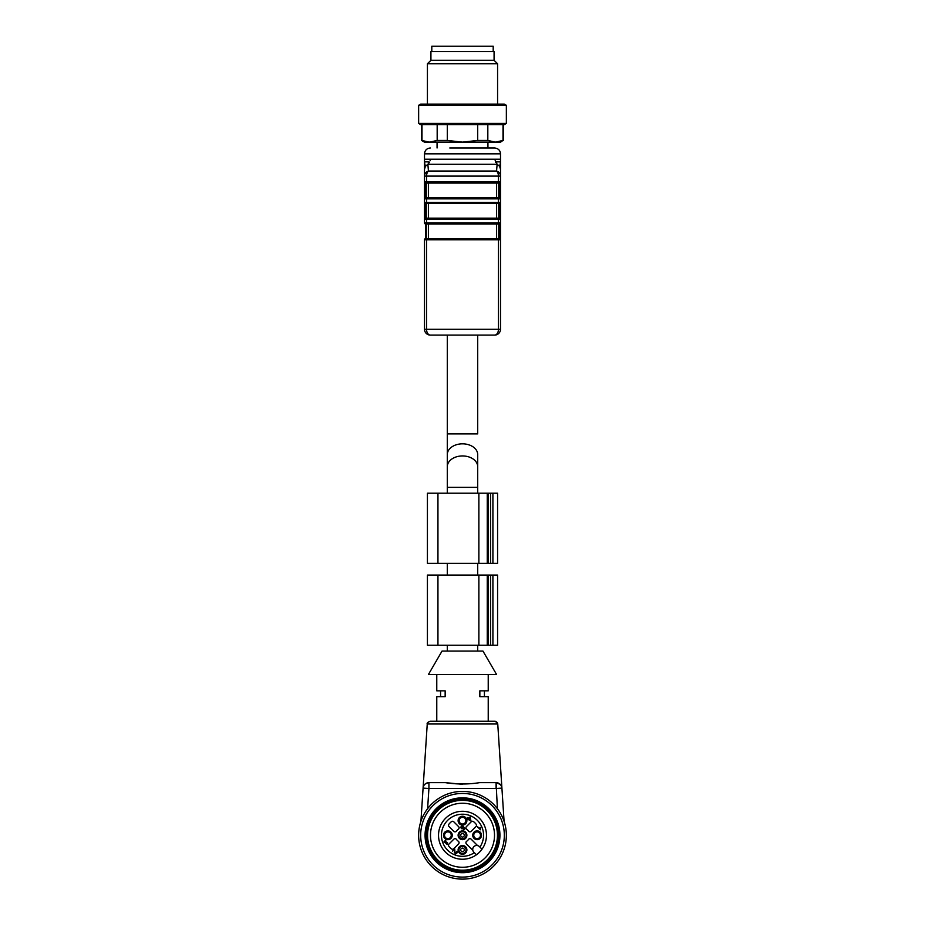 <?xml version="1.0" encoding="UTF-8"?>
<svg xmlns="http://www.w3.org/2000/svg" width="925" height="925" viewBox="0 0 925 925"><rect width="100%" height="100%" fill="white"/><g stroke="black" fill="none" stroke-linecap="round" stroke-linejoin="round"><path stroke-width="1.39" d="M477.705 487.359L447.295 487.359L447.295 454.58A15.205 10.753 180 0 1 462.5 443.838A15.205 10.753 180 0 1 477.705 454.58L477.705 493.21M449.781 147.988L494.655 147.988L487.938 147.988L487.938 142.138M495.476 162.153C498.957 161.632 500.633 161.806 500.506 162.65L500.506 159.227L494.655 159.227L497.13 164.292L496.552 171.044L497.13 164.292L499.592 166.257L500.506 169.356L500.506 222.833A1.168 1.168 0 0 1 499.338 224L428.391 224L428.391 238.615L426.252 238.615L426.252 224L425.662 224A1.168 1.168 0 0 1 424.494 222.833L424.494 169.356L425.408 166.257L424.494 162.65L424.471 164.673M424.494 329.242L424.494 239.783A1.168 1.168 0 0 1 425.662 238.615L499.338 238.615A1.168 1.168 0 0 1 500.506 239.783L500.506 329.242A5.851 5.851 0 0 1 494.655 335.093L430.345 335.093A5.851 3.781 -90 0 1 426.552 329.242L498.448 329.242L498.448 239.783L426.552 239.783L426.552 329.242L424.494 329.242A5.851 5.851 0 0 0 430.345 335.093M424.471 164.558L424.494 168.258M500.506 198.863L498.448 198.863A1.168 0.752 90 0 0 497.685 197.684L426.252 197.684L426.252 183.069L425.662 183.069A1.168 1.168 0 0 1 424.494 181.901L424.494 198.863A1.168 1.168 0 0 1 425.662 197.684L499.338 197.684A1.168 1.168 0 0 1 500.506 198.863A1.168 1.168 0 0 0 499.338 197.684L499.338 183.069L425.662 183.069L425.662 197.684A1.168 1.168 0 0 0 424.494 198.863L426.552 198.863L426.552 202.367L498.448 202.367L498.448 198.863L426.552 198.863A1.168 0.752 90 0 1 427.315 197.684M498.748 218.15L498.748 203.535L428.391 203.535L428.391 218.15L426.252 218.15L426.252 203.535L425.662 203.535A1.168 1.168 0 0 1 424.494 202.367L424.494 219.317A1.168 1.168 0 0 1 425.662 218.15L499.338 218.15A1.168 1.168 0 0 1 500.506 219.317A1.168 1.168 0 0 0 499.338 218.15L499.338 203.535L425.662 203.535L425.662 218.15A1.168 1.168 0 0 0 424.494 219.317L426.552 219.317L426.552 222.833L498.448 222.833L498.448 219.317L426.552 219.317A1.168 0.752 90 0 1 427.315 218.15M500.529 164.569L500.506 169.356L500.506 162.65L499.592 166.257M497.685 224A1.168 0.752 90 0 0 498.448 222.833L500.506 222.833L500.506 239.783A1.168 1.168 0 0 0 499.338 238.615L499.338 224L425.662 224L425.662 238.615A1.168 1.168 0 0 0 424.494 239.783L426.552 239.783A1.168 0.752 90 0 1 427.315 238.615M494.655 159.227L424.494 159.227L424.494 162.65C424.367 161.806 426.043 161.632 429.524 162.153L427.87 164.292L428.448 171.044L427.87 164.292L425.408 166.257L427.87 164.292L497.13 164.292M430.345 159.227L430.113 160.777M494.655 335.093A5.851 3.781 -90 0 0 498.448 329.242L500.506 329.242M424.494 176.108A5.851 5.353 -0 0 1 428.448 171.044A5.851 3.781 90 0 0 426.552 176.108L426.552 181.901L498.448 181.901L498.448 176.108L424.494 176.108M496.552 171.044A5.851 3.781 90 0 1 498.448 176.108L500.506 176.108A5.851 5.353 -0 0 0 496.552 171.044L428.448 171.044M498.748 224L498.748 238.615L496.609 238.615L496.609 224M496.609 197.684L496.609 183.069L428.391 183.069L428.391 197.684M498.748 183.069L498.748 197.684M427.315 224A1.168 0.752 90 0 1 426.552 222.833L424.494 222.833A1.168 1.168 0 0 0 425.662 224M427.315 203.535A1.168 0.752 90 0 1 426.552 202.367L424.494 202.367A1.168 1.168 0 0 0 425.662 203.535M497.685 203.535A1.168 0.752 90 0 0 498.448 202.367L500.506 202.367A1.168 1.168 0 0 1 499.338 203.535M427.315 183.069A1.168 0.752 90 0 1 426.552 181.901L424.494 181.901A1.168 1.168 0 0 0 425.662 183.069M497.685 183.069A1.168 0.752 90 0 0 498.448 181.901L500.506 181.901A1.168 1.168 0 0 1 499.338 183.069M437.941 563.371L497.581 563.371L497.581 493.21L427.419 493.21L427.419 563.371L437.941 563.371L437.941 493.21M437.941 645.234L497.581 645.234L497.581 575.072L427.419 575.072L427.419 645.234L437.941 645.234L437.941 575.072M477.705 645.234L477.705 651.084M424.517 105.3L506.357 105.3L506.357 123.43L418.643 123.43L418.643 105.3L424.517 105.3M418.643 123.43L420.667 124.598L504.333 124.598L506.357 123.43M437.178 140.45L447.307 140.45L462.5 142.138L424.494 142.138L421.569 140.45L429.582 142.138L437.178 140.45L437.178 124.598M421.985 124.598L421.985 140.45M447.307 124.598L447.307 140.45M477.693 140.45L487.822 140.45L495.418 142.138L462.5 142.138L477.693 140.45L477.693 124.598M487.822 124.598L487.822 140.45M503.015 140.45L500.506 142.138L495.418 142.138L503.015 140.45L503.015 124.598M418.643 105.3L420.667 104.132L504.333 104.132L506.357 105.3M427.419 104.132L427.419 63.79L497.581 63.79L497.581 104.132M427.419 63.79L430.923 60.287L494.077 60.287L497.581 63.79M430.923 60.287L430.923 51.511L494.077 51.511L494.077 60.287M493.198 51.511L493.198 46.25L431.802 46.25L431.802 51.511M488.227 674.475L488.227 690.848L479.844 690.848L479.844 696.687L488.227 696.687L488.227 721.246L494.84 721.246L430.16 721.246C427.859 722.124 426.887 723.038 427.246 723.986L423.095 787.973C423.245 785.094 425.188 783.313 428.922 782.643A5.851 5.851 0 0 0 423.083 788.112A5.851 5.851 0 0 1 428.922 782.643L445.33 782.643C456.8 784.446 468.247 784.446 479.67 782.643L496.078 782.643A5.851 5.851 -90 0 1 501.917 788.112A5.851 5.851 0 0 0 500.344 784.493L501.442 786.157M500.159 784.296L496.089 782.643L500.333 784.469A5.851 5.851 0 0 0 496.078 782.643L500.159 784.296M462.5 784.308L445.387 782.643L462.5 784.308M501.917 788.112L496.078 788.493L501.917 788.112L504.079 821.308A43.857 43.857 0 0 1 424.517 857.186A43.857 43.857 0 0 1 420.921 821.308L423.083 788.112A5.851 5.851 -90 0 1 428.922 782.643L428.922 788.493L423.083 788.112M482.966 651.084L442.034 651.084L428.437 674.475L496.563 674.475L482.966 651.084M436.773 696.687L436.773 721.246L436.773 696.687L445.156 696.687L445.156 690.848L436.773 690.848L436.773 674.475L436.773 690.848M497.396 808.704L496.078 782.643L496.078 788.493L428.922 788.493L427.604 808.704M423.095 787.973C423.245 785.094 425.188 783.313 428.922 782.643M484.422 696.687L484.422 690.848M440.578 696.687L440.578 690.848M481.208 802.854A37.416 37.416 0 0 1 494.91 853.972A37.416 37.416 0 0 1 443.792 867.673A37.416 37.416 0 0 1 430.09 816.555A37.416 37.416 0 0 1 481.208 802.854M431.108 817.133A36.248 36.248 0 0 0 462.5 871.512A36.248 36.248 0 0 0 493.892 817.133A36.248 36.248 0 0 0 431.108 817.133M493.638 853.243A35.959 35.959 0 0 0 462.5 799.304A35.959 35.959 0 0 0 431.362 853.243A35.959 35.959 0 0 0 493.638 853.243M470.432 820.244L469.969 817.712L468.94 818.752L470.432 820.244M492.759 852.734A34.942 34.942 0 0 0 462.5 800.333A34.942 34.942 0 0 0 432.241 852.734A34.942 34.942 0 0 0 492.759 852.734M490.227 851.266A32.017 32.017 0 0 0 462.5 803.247A32.017 32.017 0 0 0 434.773 851.266A32.017 32.017 0 0 0 490.227 851.266M454.487 851.116L454.499 849.832L452.487 851.069L454.672 848.884L455.019 852.376L455.898 853.289L456.962 851.324L457.343 852.353C456.279 854.295 455.32 854.284 454.453 852.318L454.487 851.116M467.715 819.238L467.772 817.584L468.57 818.382L470.004 816.948L471.01 820.972L467.715 819.238M462.084 828.962L460.5 827.447L461.957 825.701L462.951 826.048L462.558 826.511L461.876 826.256C460.8 827.933 461.217 828.395 463.124 827.621L463.575 826.811L464.951 828.835L463.309 830.477L464.246 828.765L463.529 827.702L462.084 828.962M465.865 820.648A3.365 3.365 0 0 0 460.823 817.735A3.365 3.365 0 0 0 460.823 823.562A3.365 3.365 0 0 0 465.865 820.648M466.882 820.648A4.382 4.382 0 0 0 460.303 816.844A4.382 4.382 0 0 0 460.303 824.441A4.382 4.382 0 0 0 466.882 820.648M447.885 831.899A3.365 3.365 0 0 0 444.971 836.94A3.365 3.365 0 0 0 450.799 836.94A3.365 3.365 0 0 0 447.885 831.899M447.885 830.881A4.382 4.382 0 0 0 444.081 837.46A4.382 4.382 0 0 0 451.678 837.46A4.382 4.382 0 0 0 447.885 830.881M477.115 838.628A3.365 3.365 0 0 0 480.029 833.587A3.365 3.365 0 0 0 474.201 833.587A3.365 3.365 0 0 0 477.115 838.628M477.115 839.646A4.382 4.382 0 0 0 480.919 833.067A4.382 4.382 0 0 0 473.322 833.067A4.382 4.382 0 0 0 477.115 839.646M468.501 831.101A7.308 7.308 0 0 0 466.674 829.263A1.758 1.758 0 0 1 466.431 826.58L471.23 821.782A1.758 1.758 0 0 1 473.577 821.666A17.54 17.54 0 0 1 476.097 824.187A1.758 1.758 0 0 1 475.982 826.534L471.183 831.332A1.758 1.758 0 0 1 468.501 831.101M458.326 829.263A7.308 7.308 0 0 0 456.499 831.101A1.758 1.758 0 0 1 453.817 831.332L449.018 826.534A1.758 1.758 0 0 1 448.903 824.187A17.54 17.54 0 0 1 451.423 821.666A1.758 1.758 0 0 1 453.77 821.782L458.569 826.58A1.758 1.758 0 0 1 458.326 829.263M456.499 839.438A7.308 7.308 0 0 0 458.326 841.264A1.758 1.758 0 0 1 458.569 843.947L453.77 848.745A1.758 1.758 0 0 1 451.423 848.872A17.54 17.54 0 0 1 448.903 846.34A1.758 1.758 0 0 1 449.018 843.993L453.817 839.195A1.758 1.758 0 0 1 456.499 839.438M471.183 839.195A1.758 1.758 0 0 0 468.501 839.438A7.308 7.308 0 0 1 466.674 841.264A1.758 1.758 0 0 0 466.431 843.947L472.825 850.341A3.943 3.943 0 0 1 477.578 845.589L471.183 839.195M480.584 828.719L480.41 829.783L477.08 826.464L480.075 828.65L480.399 827.343L480.584 828.719M445.792 843.149L443.942 841.9L445.422 840.339L446.081 841.137L445.341 840.883C444.173 842.363 444.497 842.791 446.324 842.178L446.232 843.242C447.053 844.433 447.469 844.236 447.503 842.64L447.226 844.548L445.792 843.149M477.578 845.589A3.943 3.943 0 0 1 479.451 846.629L482.006 849.196A23.969 23.969 0 0 0 467.414 811.803A23.969 23.969 0 0 0 439.04 840.189A23.969 23.969 0 0 0 476.433 854.781L473.866 852.214A3.943 3.943 0 0 1 472.825 850.341M462.5 839.646A4.382 4.382 0 0 0 466.292 833.067A4.382 4.382 0 0 0 458.708 833.067A4.382 4.382 0 0 0 462.5 839.646M458.118 849.878A4.382 4.382 0 0 1 464.697 846.086A4.382 4.382 0 0 1 464.697 853.683A4.382 4.382 0 0 1 458.118 849.878M476.433 854.781A23.969 23.969 0 0 0 482.006 849.196L479.913 847.092A21.044 21.044 0 0 0 466.663 814.636A21.044 21.044 0 0 0 441.861 839.426A21.044 21.044 0 0 0 474.328 852.677L476.433 854.781M498.725 856.18A41.833 41.833 0 0 0 462.5 793.442A41.833 41.833 0 0 0 426.275 856.18A41.833 41.833 0 0 0 498.725 856.18M500.483 857.186A43.857 43.857 0 0 0 462.5 791.407A43.857 43.857 0 0 0 424.517 857.186A43.857 43.857 0 0 0 500.483 857.186M500.506 239.783L498.448 239.783A1.168 0.752 90 0 0 497.685 238.615M500.506 219.317L498.448 219.317A1.168 0.752 90 0 0 497.685 218.15M500.506 159.227L500.506 153.839L424.494 153.839C424.841 150.289 426.795 148.335 430.345 147.988M496.609 203.535L496.609 218.15M477.705 335.093L477.705 433.906L447.295 433.906L447.295 335.093M477.705 466.697A15.205 10.753 180 0 0 462.5 455.944A15.205 10.753 180 0 0 447.295 466.697L447.295 433.906M478.873 563.371L478.873 493.21M492.909 563.371L492.909 493.21M490.562 563.371L490.562 493.21M488.123 563.371L488.123 493.21M487.255 563.371L487.255 493.21M478.873 645.234L478.873 575.072M487.255 645.234L487.255 575.072M488.123 645.234L488.123 575.072M490.562 645.234L490.562 575.072M492.909 645.234L492.909 575.072M497.419 722.795L497.754 723.986L427.246 723.986L423.095 787.927M458.95 849.878A3.55 3.55 0 0 1 462.5 846.329A3.55 3.55 0 0 1 466.05 849.878A3.55 3.55 0 0 1 462.5 853.428A3.55 3.55 0 0 1 458.95 849.878M462.5 848.086A1.792 1.792 0 0 0 460.951 850.78A1.792 1.792 0 0 0 464.049 850.78A1.792 1.792 0 0 0 462.5 848.086M462.5 838.813A3.55 3.55 0 0 1 458.95 835.263A3.55 3.55 0 0 1 462.5 831.714A3.55 3.55 0 0 1 466.05 835.263A3.55 3.55 0 0 1 462.5 838.813M462.5 837.056A1.792 1.792 0 0 0 464.049 834.373A1.792 1.792 0 0 0 460.951 834.373A1.792 1.792 0 0 0 462.5 837.056M447.295 466.697L447.295 493.21M437.062 147.988L437.062 142.138M424.494 159.227L424.494 153.839M424.494 167.76L424.471 164.569M500.506 153.839C500.252 150.382 498.309 148.439 494.655 147.988M447.295 563.371L447.295 575.072M477.705 563.371L477.705 575.072M447.295 645.234L447.295 651.084M421.569 140.45L421.569 124.598M503.431 140.45L503.431 124.598M497.349 722.679L495.881 721.442M495.453 721.315L497.754 723.986L501.905 787.973M442.034 651.084L428.437 674.475M427.246 723.986C426.76 723.234 427.732 722.332 430.16 721.246"/></g></svg>
